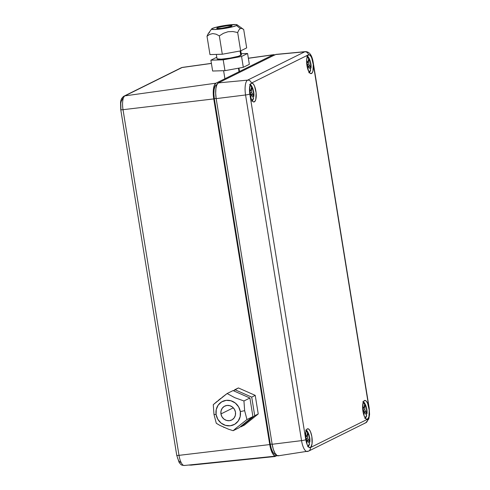<?xml version="1.0" encoding="UTF-8"?>
<svg xmlns="http://www.w3.org/2000/svg" width="490" height="490" viewBox="0 0 490 490"><rect width="100%" height="100%" fill="white"/><g stroke="black" fill="none" stroke-linecap="round" stroke-linejoin="round"><path stroke-width="0.73" d="M216.794 84.911L216.237 84.923L216.948 84.574L216.237 84.923A12.042 4.061 83.1 0 0 214.32 98.637L216.139 98.398L214.32 98.637L270.302 444.289L214.32 98.637L213.879 93.97L214.087 89.725L214.914 86.552L216.237 84.923L216.794 84.911M276.048 454.205L274.437 454.028L272.777 452.086L271.325 448.668L270.302 444.289L272.122 444.05L270.302 444.289A12.042 4.061 83.1 0 0 275.705 454.322L275.723 454.322M274.939 55.039L273.089 54.843L215.955 83.184L273.089 54.843L248.363 58.292L273.089 54.843A13.818 4.655 -96.9 0 1 273.598 54.684A13.818 4.655 -96.9 0 1 274.749 54.929M211.398 63.357L182.537 67.381A12.146 4.098 83.1 0 0 182.09 67.522L211.411 63.437L182.09 67.522A3.454 3.228 -116.4 0 0 181.159 67.81L124.019 96.144A3.454 3.228 63.6 0 1 124.95 95.862L182.09 67.522A12.146 4.098 -96.9 0 1 182.574 67.381M275.766 456.11A13.818 4.655 -96.9 0 1 269.739 444.571L179.003 455.351A3.454 0.386 170.8 0 1 176.749 455.357A3.454 0.386 -9.2 0 0 179.003 455.351A12.146 4.098 83.1 0 0 184.301 465.494L275.766 456.11A13.818 4.655 -96.9 0 0 276.329 455.945L277.089 455.571L276.329 455.945L274.48 455.749L272.581 453.52L270.915 449.593L269.739 444.571L213.756 98.919L269.739 444.571L179.003 455.351L123.021 109.693L213.756 98.919L213.248 93.566L213.487 88.69L214.442 85.046L215.955 83.184L124.95 95.862A12.146 4.098 83.1 0 0 123.021 109.693L213.756 98.919A13.818 4.655 -96.9 0 1 215.955 83.184L124.95 95.862A3.454 3.228 -116.4 0 0 123.976 96.169M184.797 465.353A12.146 4.098 -96.9 0 1 184.258 465.5A12.146 4.098 -96.9 0 1 179.003 455.351L123.021 109.693A3.454 0.386 170.8 0 1 120.761 109.693A3.454 0.386 170.8 0 1 120.944 109.533L120.779 103.102L121.41 100.738L122.329 99.635A3.454 3.228 63.6 0 1 124.019 96.144C120.577 98.6 120.785 101.51 120.546 102.514L120.761 109.693A3.454 0.386 -9.2 0 0 123.021 109.693A12.146 4.098 -96.9 0 1 124.95 95.862L182.09 67.522A3.454 3.228 63.6 0 0 181.116 67.834M184.301 465.494C180.951 465.096 181.471 465.212 179.138 462.462L176.749 455.351A3.454 0.386 170.8 0 1 176.927 455.185M177.631 458.23L178.715 460.821L180.547 462.456M311.505 73.518A9.5 3.203 -96.9 0 1 311.083 73.635A9.5 3.203 -96.9 0 1 306.881 65.06A9.5 3.203 -96.9 0 1 308.486 54.88A9.5 3.203 -96.9 0 1 308.798 54.776A9.5 3.203 -96.9 0 1 313.092 63.173A9.5 3.203 -96.9 0 1 311.505 73.518L310.636 73.58L312.069 73.047L312.932 71.117L313.257 64.551L311.671 57.777L310.421 55.621L309.104 54.77L307.928 55.352L307.065 57.287L306.648 60.27L306.973 65.697L308.927 71.852L310.237 73.384L311.505 73.518M310.354 447.511A9.5 3.203 -96.9 0 1 309.925 447.627A9.5 3.203 -96.9 0 1 305.723 439.052A9.5 3.203 -96.9 0 1 307.334 428.873A9.5 3.203 -96.9 0 1 307.647 428.768A9.5 3.203 -96.9 0 1 311.934 437.166A9.5 3.203 -96.9 0 1 310.354 447.511L309.484 447.572L310.911 447.039L312.044 443.72L311.867 436.694L310.519 431.77L309.264 429.614L307.953 428.762L306.771 429.344L305.907 431.274L305.582 437.846L307.169 444.614L308.418 446.776L309.735 447.627L310.354 447.511M254.365 101.859A9.5 3.203 -96.9 0 1 253.943 101.975A9.5 3.203 -96.9 0 1 249.741 93.394A9.5 3.203 -96.9 0 1 251.352 83.22A9.5 3.203 -96.9 0 1 251.664 83.116A9.5 3.203 -96.9 0 1 255.952 91.508A9.5 3.203 -96.9 0 1 254.365 101.859L253.495 101.914L254.929 101.387L255.792 99.452L256.117 92.886L254.531 86.111L253.281 83.955L251.97 83.104L250.788 83.692L249.925 85.621L249.6 92.187L250.188 95.826L251.787 100.187L253.097 101.718L254.365 101.859M367.488 419.177A9.5 3.203 -96.9 0 1 367.065 419.293A9.5 3.203 -96.9 0 1 362.863 410.712A9.5 3.203 -96.9 0 1 364.468 400.538A9.5 3.203 -96.9 0 1 364.781 400.434A9.5 3.203 -96.9 0 1 369.074 408.825A9.5 3.203 -96.9 0 1 367.488 419.177L366.618 419.232L368.051 418.705L368.915 416.77L369.24 410.204L367.653 403.429L366.404 401.273L365.087 400.422L363.911 401.01L363.047 402.939L362.723 409.505L363.764 414.803L364.909 417.505L366.22 419.036L367.488 419.177M308.718 451.057A3.454 3.228 -116.4 0 0 310.366 447.597C308.431 447.909 306.905 445.281 305.797 439.702A3.454 0.386 170.8 0 1 301.546 440.632A13.04 4.398 83.1 0 0 307.261 451.517M313 62.432A3.454 0.386 170.8 0 1 313.226 62.524A3.454 0.386 170.8 0 1 313.043 62.689L369.031 408.341L369.368 413.738L368.921 416.898L367.5 419.256L310.366 447.597A3.454 3.228 63.6 0 1 307.769 451.363A13.04 4.398 -96.9 0 1 307.297 451.511A13.04 4.398 -96.9 0 1 301.546 440.632L272.158 444.277A13.818 4.655 83.1 0 0 278.259 455.81L308.669 451.082L365.81 422.741A3.454 3.228 -116.4 0 0 367.5 419.256L310.366 447.597L309.135 447.493L308.449 446.892L307.126 444.602L305.797 439.702L249.808 94.049A3.454 0.386 170.8 0 1 245.564 94.974L301.546 440.632L272.158 444.277L216.176 98.625L245.564 94.974L301.546 440.632A3.454 0.386 -9.2 0 0 305.797 439.702L249.808 94.049C249.085 88.28 249.594 84.641 251.333 83.135A3.454 3.228 -116.4 0 0 247.64 80.127A13.04 4.398 83.1 0 0 245.564 94.974A3.454 0.386 -9.2 0 0 249.808 94.049L249.624 86.957L250.323 84.354L251.333 83.135L308.473 54.8L309.704 54.898L310.391 55.505L311.714 57.789L313.043 62.689L369.031 408.341A3.454 0.386 -9.2 0 0 369.209 408.182A3.454 0.386 170.8 0 1 369.031 408.341C369.754 414.111 369.246 417.75 367.5 419.256A3.454 3.228 63.6 0 1 364.903 423.029M276.176 54.378L304.774 51.793A13.04 4.398 -96.9 0 1 305.319 51.634L276.091 54.384A13.818 4.655 83.1 0 0 275.515 54.549L218.375 82.89L275.515 54.549L304.774 51.793L247.64 80.127L218.375 82.89L216.862 84.752L215.912 88.402L215.674 93.272L216.176 98.625L245.564 94.974A13.04 4.398 -96.9 0 1 247.64 80.127L218.375 82.89A13.818 4.655 83.1 0 0 216.176 98.625L272.158 444.277L273.334 449.299L275 453.226L276.899 455.455L278.749 455.651M305.368 51.628A13.04 4.398 83.1 0 0 304.774 51.793A3.454 3.228 63.6 0 1 308.473 54.8C310.409 54.482 311.934 57.116 313.043 62.689A3.454 0.386 -9.2 0 0 313.226 62.518M251.333 83.135L308.473 54.8A3.454 3.228 -116.4 0 0 304.774 51.793L247.64 80.127A3.454 3.228 63.6 0 1 251.333 83.135M252.258 95.905L253.587 98.263L252.987 99.703L251.976 100.493L253.557 98.147L251.37 94.515L250.335 94.644L251.37 94.515L252.258 95.905M249.655 91.41L250.513 93.039L250.2 95.856L250.513 93.039L249.655 91.41M250.549 97.185L250.831 97.669L251.37 94.515L250.831 97.669L250.549 97.185M253.275 98.502L253.557 98.147M249.52 91.14L250.794 90.987L249.906 89.597L249.484 89.652L249.906 89.597L249.496 88.892L250.794 90.987L249.52 91.14M251.333 87.839L250.794 90.987L251.333 87.839L252.038 89.045L251.113 89.156L252.038 89.045L251.333 87.839M250.298 92.635L251.658 92.469L252.038 89.045L251.658 92.469L250.298 92.635M250.029 85.04L251.021 85.315L252.797 88.384L253.814 93.804L253.808 96.334L251.658 92.469L252.509 94.098L250.366 94.356L252.509 94.098L253.802 96.561L253.11 89.413L250.102 85.021M252.785 96.812L253.526 96.695M309.398 67.565L310.727 69.923L310.127 71.368L309.11 72.153L310.697 69.807L308.504 66.181L307.469 66.303L308.504 66.181L309.398 67.565M306.789 63.069L307.647 64.698L307.334 67.522L307.647 64.698L306.789 63.069M307.689 68.851L307.965 69.329L308.504 66.181L307.965 69.329L307.689 68.851M310.409 70.168L310.697 69.807M306.66 62.806L307.934 62.653L307.046 61.262L306.618 61.311L307.046 61.262L306.636 60.552L307.934 62.653L306.66 62.806M308.473 59.498L307.934 62.653L308.473 59.498L309.172 60.705L308.247 60.821L309.172 60.705L308.473 59.498M307.438 64.294L308.792 64.129L309.172 60.705L308.792 64.129L307.438 64.294M307.163 56.705L308.155 56.975L309.931 60.043L310.954 65.47L310.948 68L308.792 64.129L309.649 65.758L307.5 66.021L309.649 65.758L310.936 68.226L310.25 61.072L307.242 56.687M309.925 68.478L310.666 68.361M220.947 413.94L233.307 407.809L220.947 413.94L221.027 410.957L222.203 408.293L224.291 406.357L226.974 405.438L229.847 405.683L232.474 407.049L234.447 409.334L235.476 412.182A7.773 7.264 63.6 0 1 231.666 420.028A7.773 7.264 63.6 0 1 220.947 413.94A7.773 7.264 63.6 0 1 224.757 406.1A7.773 7.264 63.6 0 1 235.476 412.182L235.396 415.171L234.22 417.835L232.131 419.771L229.443 420.69L226.57 420.445L223.948 419.079L221.97 416.794L220.947 413.94M239.077 427.752L233.13 430.704L239.077 427.752L252.907 416.604L246.96 419.556L244.645 410.663L246.96 419.556L252.907 416.604L249.9 398.015L243.947 400.967L244.645 410.663L240.321 411.6A12.954 12.109 63.6 0 1 230.269 425.773A12.954 12.109 63.6 0 1 216.102 414.528L213.971 414.375L216.286 423.268L219.759 425.345L216.286 423.268L213.971 414.375L216.102 414.528A12.954 12.109 63.6 0 1 226.153 400.355A12.954 12.109 63.6 0 1 240.321 411.6L244.645 410.663L243.947 400.967L234.753 397.666L227.109 393.531L213.273 404.679L213.971 414.375L213.273 404.679L217.082 401.396M221.909 397.506L227.109 393.531L234.753 397.666L243.947 400.967L249.9 398.015L233.056 390.579L227.109 393.531L233.056 390.579M218.16 400.502L220.77 398.401M233.13 430.704L228.432 429.179L233.13 430.704L235.88 428.309L233.13 430.704M224.034 427.445L223.673 427.286M246.96 419.556L235.88 428.309L246.96 419.556M219.759 425.345L228.432 429.179M240.321 411.6L238.612 406.847L235.316 403.043L230.943 400.765L226.153 400.355L221.676 401.886L218.191 405.114L216.237 409.554L216.102 414.528L217.811 419.281L221.106 423.084L225.48 425.363L230.269 425.773L234.747 424.242L238.226 421.014L240.186 416.574L240.321 411.6M238.385 387.939L233.51 390.781L234.869 389.679L251.713 397.121L255.229 395.375L238.385 387.939L234.869 389.679L251.713 397.121L254.72 415.704L258.236 413.964L255.229 395.375L251.713 397.121L254.72 415.704L240.89 426.857L240.437 426.655L240.89 426.857L244.406 425.112L240.89 426.857L254.72 415.704L258.236 413.964L244.406 425.112M276.801 455.388L275 455.651M189.189 464.998L190.947 465.151L275.123 456.502L189.207 465.126M190.947 465.151L190.898 464.82L190.947 465.151M308.241 441.557L309.57 443.916L308.976 445.361L307.959 446.145L309.539 443.799L307.353 440.173L306.317 440.296L307.353 440.173L308.241 441.557M305.638 437.062L306.495 438.691L306.183 441.515L306.495 438.691L305.638 437.062M306.538 442.844L306.814 443.321L307.353 440.173L306.814 443.321L306.538 442.844M309.257 444.161L309.539 443.799M305.503 436.798L306.783 436.639L305.889 435.255L305.466 435.304L305.889 435.255L305.478 434.544L306.783 436.639L305.503 436.798M307.322 433.491L306.783 436.639L307.322 433.491L308.02 434.697L307.095 434.808L308.02 434.697L307.322 433.491M306.281 438.287L307.64 438.121L308.02 434.697L307.64 438.121L306.281 438.287M306.011 430.698L307.003 430.967L308.78 434.036L309.796 439.463L309.796 441.992L307.64 438.121L308.498 439.751L306.348 440.014L308.498 439.751L309.784 442.219L309.092 435.065L306.085 430.679M308.767 442.47L309.509 442.354M365.381 413.223L366.71 415.581L366.11 417.021L365.099 417.811L366.679 415.465L364.493 411.833L363.451 411.961L364.493 411.833L365.381 413.223M362.778 408.727L363.629 410.357L363.317 413.174L363.629 410.357L362.778 408.727M363.672 414.503L363.954 414.987L364.493 411.833L363.954 414.987L363.672 414.503M366.398 415.82L366.679 415.465M362.643 408.458L363.917 408.305L363.029 406.921L362.6 406.97L363.029 406.921L362.618 406.21L363.917 408.305L362.643 408.458M364.456 405.157L363.917 408.305L364.456 405.157L365.154 406.363L364.229 406.473L365.154 406.363L364.456 405.157M363.421 409.952L364.774 409.787L365.154 406.363L364.774 409.787L363.421 409.952M363.151 402.357L364.144 402.633L365.92 405.702L366.937 411.122L366.93 413.652L364.774 409.787L365.632 411.416L363.488 411.674L365.632 411.416L366.918 413.879L366.232 406.731L363.225 402.339M365.908 414.13L366.649 414.013M217.137 27.893L217.229 28.469L217.137 27.893L218.638 27.354L226.876 25.786L231.286 25.523L232.058 25.731L231.666 26.135A7.773 0.864 170.8 0 1 223.22 28.071A7.773 0.864 170.8 0 1 216.727 28.255A7.773 0.864 170.8 0 1 217.137 27.893A7.773 0.864 170.8 0 1 225.59 25.958A7.773 0.864 170.8 0 1 232.076 25.768A7.773 0.864 170.8 0 1 231.666 26.135L221.933 28.236L217.517 28.5L216.745 28.291L217.137 27.893M239.053 71.724L238.483 68.202L239.053 71.724M241.956 28.475L243.708 29.541L241.956 28.475L240.29 28.549L241.956 28.475M236.511 25.547L240.29 28.549L238.851 30.013L240.29 28.549L236.511 25.547A12.954 1.446 170.8 0 1 221.719 28.873A12.954 1.446 170.8 0 1 211.668 28.91A12.954 1.446 170.8 0 1 212.293 28.475A12.954 1.446 170.8 0 1 225.663 25.358A12.954 1.446 170.8 0 1 237.087 24.794A12.954 1.446 170.8 0 1 236.511 25.547L237.166 24.88L235.88 24.531L226.08 25.296L216.623 27.097L212.293 28.475L211.637 29.149L214.253 29.529L222.723 28.732L232.18 26.932L236.511 25.547M209.977 54.592L207.007 36.242L209.977 54.592L222.301 54.231L240.651 50.88L237.681 32.53L240.651 50.88L246.678 47.891L243.708 29.541L246.678 47.891M211.668 28.91L208.177 33.724L207.007 36.242L209.683 34.367L212.74 33.571L216.029 34.165L219.33 35.88L223.458 33.289L228.064 31.721L232.909 31.544L237.681 32.53L232.909 31.544L228.064 31.721L223.458 33.289L219.33 35.88L222.301 54.231L219.33 35.88L216.029 34.165L212.74 33.571L209.683 34.367L207.007 36.242L208.177 33.724L209.616 32.254M237.681 32.53L238.851 30.013M216.329 54.408L217.039 58.806A12.348 1.378 -9.2 0 0 227.348 58.512A12.348 1.378 -9.2 0 0 240.774 55.437L240.057 50.991L240.774 55.437A12.348 1.378 -9.2 0 0 241.423 54.862L240.768 50.825M249.337 64.331L247.585 53.483L241.233 53.673L247.585 53.483L241.558 56.473L243.31 67.32L249.337 64.331L247.585 53.483L241.558 56.473L223.207 59.823L210.884 60.184L216.788 57.257L210.884 60.184L212.642 71.026L210.884 60.184L223.207 59.823L224.965 70.664L223.207 59.823L241.558 56.473L243.31 67.32L224.965 70.664L212.642 71.026M217.064 58.867L221.186 59.168L230.018 58.102L238.391 56.289L241.399 54.8M273.53 54.696L248.344 58.206M176.749 455.351L120.761 109.693M181.159 67.81L182.537 67.381M365.81 422.741L368.817 418.889L369.583 414.375L369.209 408.182L313.226 62.524C312.05 55.217 309.417 51.585 305.319 51.634M251.676 101.05C252.301 101.105 252.938 100.187 253.581 98.294M249.68 84.556C250.402 82.914 254.763 90.068 253.838 96.457M308.81 72.71C309.435 72.765 310.072 71.846 310.721 69.954M306.814 56.215C307.536 54.58 311.903 61.728 310.979 68.122M307.659 446.702C308.284 446.757 308.921 445.839 309.57 443.946M305.662 430.208C306.385 428.566 310.752 435.72 309.827 442.109M364.793 418.368C365.424 418.423 366.061 417.505 366.704 415.612M362.802 401.874C363.519 400.232 367.886 407.386 366.961 413.774M224.904 78.743L223.605 70.707M243.163 29.124L237.087 24.794M239.481 71.509L238.936 68.116"/></g></svg>
